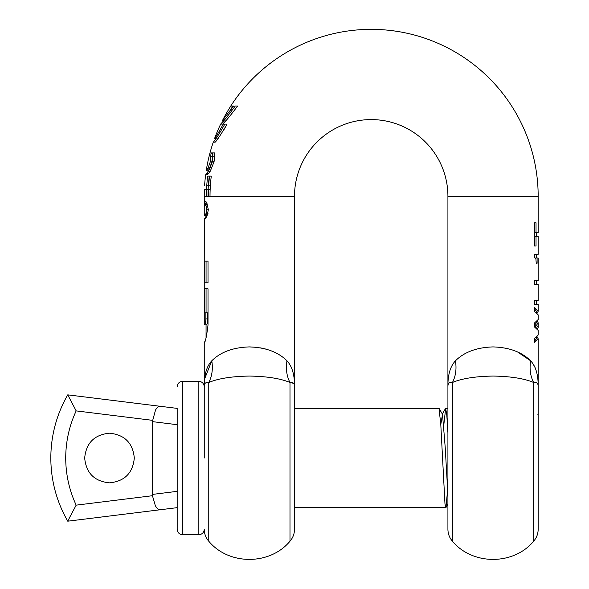 <?xml version="1.0" encoding="UTF-8"?>
<svg xmlns="http://www.w3.org/2000/svg" width="589" height="589" viewBox="0 0 589 589"><rect width="100%" height="100%" fill="white"/><g stroke="black" fill="none" stroke-linecap="round" stroke-linejoin="round"><path stroke-width="0.88" d="M294.5 408.383L438.989 408.383L440.778 424.235L444.975 503.882L445.991 507.512L447.92 486.367M443.856 424.551L445.659 408.383L446.793 414.928L447.92 432.834L447.92 499.546M84.676 458.021C86.141 473.092 94.417 481.368 109.488 482.84C124.566 481.368 132.834 473.092 134.307 458.021C132.834 442.95 124.566 434.675 109.488 433.202C94.417 434.675 86.141 442.95 84.676 458.021M155.275 505.502L152.441 495.717L76.172 505.148C69.252 490.203 65.769 474.491 65.718 458.021C65.769 441.551 69.252 425.84 76.172 410.894L67.757 394.851A126.348 126.348 0 0 0 67.757 521.191L70.128 516.509L67.757 521.191L160.355 509.735L67.757 521.191M76.172 505.148L70.128 516.509M155.511 505.944C156.917 508.543 158.529 509.809 160.355 509.735C158.529 509.809 156.917 508.543 155.511 505.944M177.179 507.659L160.355 509.735L177.179 507.659L177.179 491.351L152.36 494.421L152.441 495.717M152.36 494.421L152.36 421.621L155.511 410.099C156.917 407.5 158.529 406.233 160.355 406.307L67.757 394.851A126.348 126.348 0 0 0 50.831 458.021M155.511 410.099L155.275 410.54M160.355 406.307L177.179 408.383L160.355 406.307M177.179 502.844L177.179 409.627M177.179 410.091L177.179 408.597M177.179 413.25L177.179 417.579M177.179 506.407L177.179 507.232M177.179 458.021L177.179 529.32L177.179 458.021M204.25 458.021L204.25 386.723L204.25 458.021M440.8 424.529L442.508 414.325L445.218 447.463L447.92 494.937M455.444 360.814C450.261 366.336 447.75 374.987 447.92 386.767L447.92 386.215L447.92 386.767C447.802 383.38 449.311 381.952 452.433 382.489C461.857 378.506 475.397 376.364 493.045 376.062C510.582 376.342 524.114 378.484 533.656 382.489C530.35 376.143 529.349 368.913 530.645 360.814C521.817 352.038 509.279 347.4 493.045 346.914C476.773 347.414 464.235 352.053 455.444 360.814C456.74 368.913 455.739 376.143 452.433 382.489L452.433 541.217C472.511 565.447 513.579 565.447 533.656 541.217L533.656 382.489C536.778 381.952 538.287 383.38 538.169 386.767L538.169 386.568M517.547 351.942L530.645 360.814C535.835 366.336 538.339 374.987 538.169 386.767L538.169 529.275C538.118 533.803 536.608 537.786 533.656 541.217M535.092 367.588L532.589 363.096M537.234 313.098L538.169 311.264L534.429 307.642L534.429 311.419L538.169 314.843L538.169 319.562L534.429 323.03L534.429 326.924L538.169 330.377L538.169 335.016L534.429 338.506L534.429 342.459L538.169 338.771L537.175 336.842M537.485 328.876L538.169 327.381L536.586 325.113L538.169 322.787L537.404 321.16M228.687 112.852A165.156 165.156 0 0 1 232.898 106.057L230.748 106.057A166.959 166.959 0 0 1 538.169 196.299L538.169 232.493L536.034 232.493L536.034 222.811L534.429 222.811L534.429 246.011L536.034 246.011L536.034 236.322L538.169 236.322L538.169 254.315L534.378 254.315L534.378 257.327L535.902 258.888L536.233 263.268L537.102 263.268L537.102 258.034L538.169 258.034L538.169 280.644L534.429 280.644L534.429 284.48L538.169 284.48L538.169 300.39L534.429 300.39L534.429 304.226L538.169 304.226L538.169 311.264M294.5 458.021L294.5 386.767C294.772 383.535 293.27 382.114 289.987 382.489L289.987 541.217C292.939 537.786 294.448 533.803 294.5 529.275L294.5 386.767C294.691 375.06 292.188 366.41 286.976 360.814C278.148 352.038 265.61 347.4 249.375 346.914L256.62 347.319M260.5 347.878L265.367 348.946M286.976 360.814C285.68 368.913 286.681 376.135 289.987 382.489C280.555 378.506 267.016 376.356 249.375 376.062C231.735 376.364 218.195 378.506 208.764 382.489C205.48 382.114 203.971 383.542 204.25 386.767L204.751 383.844M204.25 213.954L204.25 206.548L204.722 204.56L206.084 206.003L206.754 209.765L206.098 213.395L205.215 214.86L204.295 215.427L204.25 213.733M205.215 214.852L207.063 214.852L206.179 215.441L204.295 215.427M204.692 204.56L206.548 204.56L204.692 204.56M206.474 324.907L204.655 324.907L206.474 324.907C207.129 324.568 207.556 322.566 207.762 318.892L207.762 312.869L204.25 312.869L204.25 324.907L204.655 324.907C205.281 324.568 205.694 322.566 205.885 318.892L205.885 312.869M206.098 213.395L207.961 213.395M207.063 214.852L207.983 213.395M206.754 209.765L208.337 209.765L206.953 203.33L204.685 200.606L204.346 203.742L206.054 203.742M207.969 206.003L206.548 204.56M204.979 383.498L205.384 383.093M291.68 382.497L294.08 384.021M205.885 318.892L207.762 318.892L207.762 312.869M206.194 189.636A165.156 165.156 0 0 1 206.393 185.807L210.317 185.807A161.231 161.231 0 0 0 210.111 189.636L206.194 189.636M208.322 196.299A162.888 162.888 0 0 1 208.454 189.636M208.661 185.807A162.888 162.888 0 0 1 209.574 176.126L211.282 176.126A161.195 161.195 0 0 0 210.015 196.299M204.633 378.874L211.797 360.785C213.071 368.913 212.069 376.143 208.764 382.489L208.764 541.217C228.841 565.44 269.902 565.447 289.987 541.217M204.655 261.133L204.655 282.786M204.655 288.809L204.655 312.869M204.722 341.753L204.25 342.953L204.25 386.259M208.02 324.907C206.724 335.87 205.465 341.885 204.25 342.953C205.458 341.9 206.717 335.885 208.02 324.907L208.02 288.809L204.25 288.809L204.25 282.786L208.02 282.786L208.02 261.133L204.25 261.133L204.302 219.329C204.604 219.587 205.502 218.519 206.997 216.141L208.337 209.765M210.244 171.208L207.461 174.808A165.156 165.156 0 0 1 208.035 170.832L209.875 168.255L212.29 161.879L212.975 153.25A164.007 164.007 0 0 1 213.041 152.926L214.904 152.926L214.057 161.82L210.244 171.208L208.322 171.208L205.642 174.808L207.461 174.808L210.302 171.178L213.998 161.879L214.845 152.926L213.019 152.926A164.029 164.029 0 0 0 212.946 153.214L212.239 161.879L209.883 168.167L208.035 170.832L206.209 170.832A166.959 166.959 0 0 1 213.277 142.155C214.97 140.594 218.828 134.572 224.858 124.102L227.067 124.102C220.912 134.557 216.951 140.572 215.184 142.155L213.277 142.155M206.422 196.299A164.787 164.787 0 0 1 206.555 189.636L204.383 189.636A166.959 166.959 0 0 0 204.25 196.299L204.25 201.732M226.934 124.367L223.555 130.368M219.439 136.515L216.487 140.484M216.406 140.587L215.184 142.155M225.918 120.62L222.671 124.102C224.917 122.24 229.901 116.224 237.625 106.057L235.247 106.057C227.678 116.247 222.819 122.269 220.669 124.102L225.955 118.183M232.898 106.057L232.942 106.057A165.111 165.111 0 0 0 228.885 112.602L233.538 106.057L222.605 120.281L224.122 120.281L222.605 120.281A166.923 166.923 0 0 1 230.792 106.057A166.923 166.923 0 0 0 222.605 120.281M249.375 346.914C233.104 347.414 220.566 352.053 211.775 360.814C206.562 366.41 204.059 375.06 204.25 386.767L204.25 386.222M206.15 216.17L204.302 219.329M204.383 189.636L208.138 189.636A163.212 163.212 0 0 1 208.337 185.807L206.754 185.807A164.787 164.787 0 0 1 207.659 176.126L211.282 176.126M209.286 176.126A163.175 163.175 0 0 0 208.373 185.807M208.175 189.636A163.175 163.175 0 0 0 208.035 196.299M204.582 185.807A166.959 166.959 0 0 1 205.642 174.808L208.373 171.178L211.966 161.879L212.85 152.926L211.105 152.926L214.904 152.926M212.246 161.82L214.057 161.82M210.214 167.541L208.322 171.208M211.105 152.926A165.877 165.877 0 0 0 211.024 153.221L212.96 153.221M211.024 153.221L210.28 161.879L212.239 161.879M210.28 161.879L207.991 168.167L206.209 170.832M224.858 124.102L223.268 124.102L224.858 124.102M223.268 124.102C218.674 132.437 215.78 137.222 214.595 138.452C215.773 137.23 218.666 132.451 223.268 124.102M534.429 341.392L536.365 338.771L536.365 337.468M536.365 327.955L534.709 325.113L536.365 322.787L536.365 321.999M536.365 312.435L536.365 311.264L534.429 308.688M536.586 325.113L534.709 325.113M534.429 236.322L536.034 236.322M536.034 232.493L534.429 232.493M447.92 386.251L447.92 196.299A76.71 76.71 0 0 0 371.21 119.589A76.71 76.71 0 0 0 294.5 196.299L204.25 196.299M216.03 138.452L214.595 138.452A166.959 166.959 0 0 1 220.669 124.102L222.671 124.102M537.102 263.268L536.233 263.268M537.102 258.034L535.548 258.034M447.92 386.767L447.92 529.275C447.971 533.803 449.481 537.786 452.433 541.217M538.169 457.741L538.169 446.977M198.839 381.311L182.59 381.311L182.59 534.731L198.839 534.731L198.839 381.311C202.115 381.643 203.919 383.446 204.25 386.723M152.441 420.325L76.172 410.894C69.252 425.84 65.769 441.551 65.718 458.021M152.36 421.621L177.179 424.691M447.92 196.299L538.169 196.299M206.084 206.003L207.902 206.003M212.938 156.755L214.801 156.755M211.002 156.291L212.96 156.291M207.991 168.167L209.883 168.167M447.92 408.383L445.659 408.383M445.821 507.659L294.5 507.659M182.59 381.311C179.314 381.643 177.51 383.446 177.179 386.723M182.59 534.731C179.314 534.4 177.51 532.596 177.179 529.32M198.839 534.731C202.115 534.4 203.919 532.596 204.25 529.32M538.169 413.765L537.853 414.317M442.14 414.317L445.49 408.53M445.991 507.512L447.92 504.184M439.151 408.523L442.508 414.317M538.169 386.259L538.169 338.771M538.169 327.381L538.169 322.787M294.5 196.299L294.5 386.251M208.764 541.217C205.811 537.786 204.302 533.803 204.25 529.275M206.15 215.441L204.346 215.441M206.054 288.809L206.054 312.869M206.054 324.907L206.054 337.799M206.054 261.133L206.054 282.786M206.054 201.762L206.054 204.56M536.365 236.322L536.365 232.493M536.365 258.034L536.365 254.315M536.365 284.48L536.365 280.644M536.365 304.226L536.365 300.39M538.169 386.215L538.169 386.767"/></g></svg>
